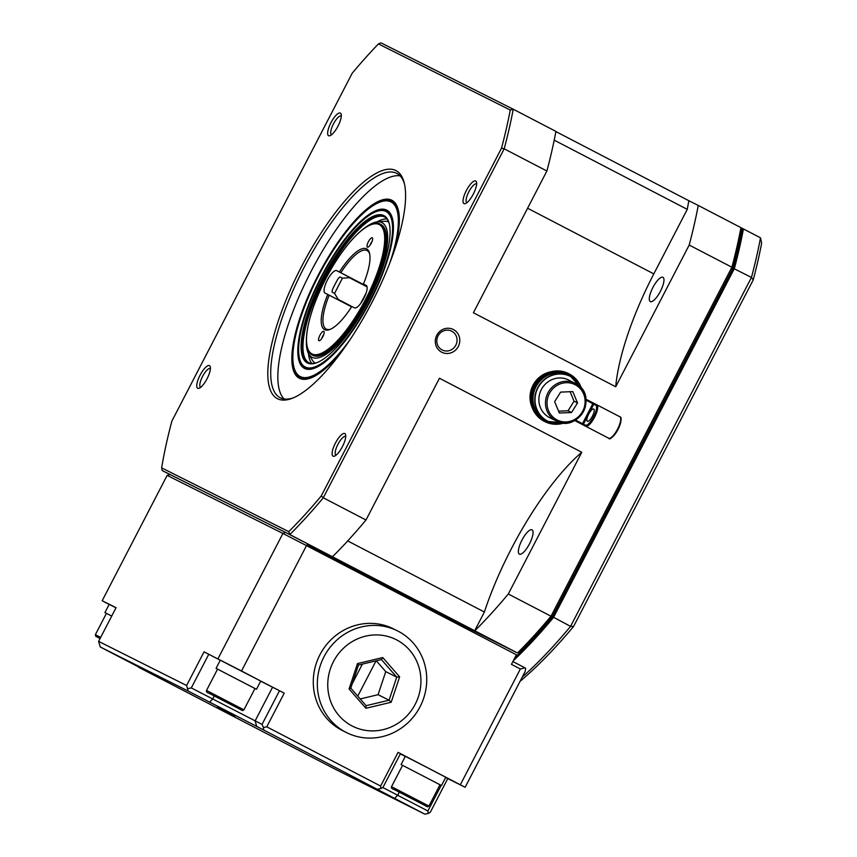 <?xml version="1.0" encoding="UTF-8"?>
<svg xmlns="http://www.w3.org/2000/svg" width="857" height="857" viewBox="0 0 857 857"><rect width="100%" height="100%" fill="white"/><g stroke="black" fill="none" stroke-linecap="round" stroke-linejoin="round"><path stroke-width="1.29" d="M392.313 588.309A336.298 103.354 -62.5 0 0 392.174 589.177M753.228 279.896L573.59 626.456L570.558 626.392L751.46 277.422L753.228 279.896A332.923 102.315 117.5 0 0 761.637 243.163L760.502 237.817L743.426 228.937A337.144 103.611 117.5 0 1 734.374 268.53L553.483 617.511A337.144 103.611 117.5 0 1 513.343 660.715M514.939 657.64A336.298 103.354 -62.5 0 0 552.669 616.783L733.313 268.295L751.46 277.422A337.144 103.611 -62.5 0 0 760.502 237.817M573.59 626.456A332.923 102.315 117.5 0 1 542.095 661.036A332.923 102.315 117.5 0 1 520.081 681.294M522.267 677.084A337.144 103.611 -62.5 0 0 540.199 660.019A337.144 103.611 -62.5 0 0 570.558 626.392L552.669 616.783M740.951 227.694L743.426 228.937L741.166 228.733M733.313 268.295A336.298 103.354 -62.5 0 0 742.226 229.258M327.77 294.454L325.017 293.073A12.641 3.889 117.5 0 1 325.007 293.062A12.641 3.889 117.5 0 1 327.363 280.1A12.641 3.889 117.5 0 1 336.662 270.619L339.404 272.001A45.517 13.991 117.5 0 1 369.485 253.115A45.517 13.991 117.5 0 1 363.432 284.053L366.185 285.435A12.641 3.889 117.5 0 1 366.196 285.435A12.641 3.889 117.5 0 1 363.818 298.418A12.641 3.889 117.5 0 1 354.541 307.877L351.798 306.495A45.517 13.991 117.5 0 1 329.731 329.549A45.517 13.991 117.5 0 1 327.77 294.454L329.195 295.183A44.253 13.594 -62.5 0 0 326.249 329.067A44.253 13.594 -62.5 0 0 330.502 329.227M322.81 336.747A5.271 1.618 117.5 0 1 318.933 340.69A5.271 1.618 117.5 0 1 319.907 335.291A5.271 1.618 117.5 0 1 323.785 331.348A5.271 1.618 117.5 0 1 322.81 336.747M371.285 243.206A5.271 1.618 117.5 0 1 367.407 247.159A5.271 1.618 117.5 0 1 368.392 241.76A5.271 1.618 117.5 0 1 372.27 237.807A5.271 1.618 117.5 0 1 371.285 243.206M329.195 295.183L351.584 306.827M369.667 253.94A44.253 13.594 -62.5 0 0 367.085 250.544A44.253 13.594 -62.5 0 0 340.84 272.74L339.404 272.001M363.432 284.053L366.485 285.649M366.892 286.292L340.84 272.74M322.039 338.065A2.11 0.643 117.5 0 1 323.432 335.398M370.524 244.534A2.11 0.643 117.5 0 1 371.917 241.867M384.579 216.907A82.176 25.26 -62.5 0 0 313.341 303.089A82.176 25.26 -62.5 0 0 308.756 362.704M308.831 369.367A88.496 27.199 117.5 0 1 305.831 368.306M387.503 211.304A88.496 27.199 117.5 0 1 390.085 213.147M343.464 348.381A98.405 30.241 -62.5 0 0 349.87 339.972A98.405 30.241 -62.5 0 1 293.962 367.364A98.405 30.241 -62.5 0 0 343.464 348.381M389.581 263.624A98.405 30.241 -62.5 0 0 379.908 202.123A98.405 30.241 -62.5 0 0 347.738 230.115A98.405 30.241 -62.5 0 0 293.962 367.364L294.23 368.403A99.241 30.498 117.5 0 0 314.819 376.127A99.241 30.498 117.5 0 1 300.518 377.669A99.241 30.498 117.5 0 1 294.23 368.403L293.962 367.364A98.405 30.241 -62.5 0 1 308.82 296.286A98.405 30.241 -62.5 0 1 379.908 202.123L380.915 201.749A99.241 30.498 117.5 0 1 399.051 214.175A99.241 30.498 117.5 0 0 392.11 201.577A99.241 30.498 117.5 0 0 380.915 201.749L379.908 202.123A98.405 30.241 -62.5 0 1 389.581 263.624M343.668 342.843A89.182 27.403 117.5 0 1 306.71 369.163A89.182 27.403 117.5 0 1 303.549 319.2A89.182 27.403 117.5 0 1 347.535 235.664A89.182 27.403 117.5 0 1 388.703 211.529A89.182 27.403 117.5 0 1 343.668 342.843M306.549 368.681A88.496 27.199 -62.5 0 0 307.963 369.335A88.496 27.199 -62.5 0 1 306.549 368.681M389.56 212.45A88.496 27.199 -62.5 0 0 388.21 211.668A88.496 27.199 -62.5 0 1 389.56 212.45M518.603 549.262A13.701 4.21 -62.5 0 0 519.396 554.147A13.701 4.21 -62.5 0 0 526.766 548.416A13.701 4.21 -62.5 0 0 532.84 534.736A13.701 4.21 -62.5 0 0 532.036 529.84A13.701 4.21 -62.5 0 0 524.666 535.571A13.701 4.21 -62.5 0 0 518.603 549.262M441.676 352.195A12.748 12.127 116.6 0 0 458.302 346.474A12.748 12.127 116.6 0 0 453.407 329.559A12.748 12.127 116.6 0 0 436.781 335.28A12.748 12.127 116.6 0 0 441.676 352.195M442.083 349.924A10.53 10.027 116.6 0 0 455.86 345.135A10.53 10.027 116.6 0 0 451.66 331.156A10.53 10.027 116.6 0 0 438.002 336.008A10.53 10.027 116.6 0 0 442.083 349.924M162.594 462.298A335.033 102.969 -62.5 0 0 161.63 467.868L288.755 531.64A335.033 102.969 -62.5 0 0 321.246 495.967L501.516 148.197A335.033 102.969 -62.5 0 0 510.247 110.028L378.44 43.921A335.033 102.969 -62.5 0 0 352.163 73.284L171.893 421.055A335.033 102.969 -62.5 0 0 162.594 462.298M321.246 495.967L323.293 497.788A337.144 103.611 117.5 0 1 289.795 534.554L162.209 470.557L161.63 467.868M196.949 383.711A12.748 3.921 -62.5 0 0 199.124 388.232A12.748 3.921 -62.5 0 0 210.201 370.192A12.748 3.921 -62.5 0 0 210.265 366.828A12.748 3.921 -62.5 0 0 203.72 369.453A12.748 3.921 -62.5 0 0 196.949 383.711M210.394 368.628A10.53 3.235 -62.5 0 0 210.297 368.574A10.53 3.235 -62.5 0 0 204.63 372.977A10.53 3.235 -62.5 0 0 199.96 383.507A10.53 3.235 -62.5 0 0 200.581 387.268A10.53 3.235 -62.5 0 0 200.667 387.31M341.3 116.081A10.53 3.235 -62.5 0 0 341.204 116.027A10.53 3.235 -62.5 0 0 335.537 120.43A10.53 3.235 -62.5 0 0 330.877 130.96A10.53 3.235 -62.5 0 0 331.488 134.72A10.53 3.235 -62.5 0 0 331.584 134.763M327.856 131.164A12.748 3.921 -62.5 0 0 330.031 135.685A12.748 3.921 -62.5 0 0 341.107 117.645A12.748 3.921 -62.5 0 0 341.172 114.281A12.748 3.921 -62.5 0 0 334.626 116.906A12.748 3.921 -62.5 0 0 327.856 131.164M663.747 282.189A13.701 4.21 117.5 0 1 657.673 295.869A13.701 4.21 117.5 0 1 650.302 301.6A13.701 4.21 117.5 0 1 649.51 296.715A13.701 4.21 117.5 0 1 655.573 283.024A13.701 4.21 117.5 0 1 662.943 277.293A13.701 4.21 117.5 0 1 663.747 282.189M476.653 183.976A10.53 3.235 -62.5 0 0 476.567 183.923A10.53 3.235 -62.5 0 0 470.9 188.336A10.53 3.235 -62.5 0 0 466.229 198.856A10.53 3.235 -62.5 0 0 466.851 202.616A10.53 3.235 -62.5 0 0 466.936 202.659M463.219 199.06A12.748 3.921 -62.5 0 0 465.394 203.591A12.748 3.921 -62.5 0 0 476.46 185.54A12.748 3.921 -62.5 0 0 476.524 182.177A12.748 3.921 -62.5 0 0 469.99 184.801A12.748 3.921 -62.5 0 0 463.219 199.06M403.497 216.457A128.539 39.497 117.5 0 1 291.894 398.43A128.539 39.497 117.5 0 1 269.912 352.795A128.539 39.497 117.5 0 1 338.161 209.054A128.539 39.497 117.5 0 1 404.15 182.584A128.539 39.497 117.5 0 1 403.497 216.457M404.472 183.923A126.429 38.854 -62.5 0 0 396.823 173.382A126.429 38.854 -62.5 0 0 328.809 226.28A126.429 38.854 -62.5 0 0 272.783 352.602A126.429 38.854 -62.5 0 0 280.143 397.712A126.429 38.854 -62.5 0 0 293.169 397.927M400.069 175.835A126.429 38.854 -62.5 0 0 332.473 235.064A126.429 38.854 -62.5 0 0 279.896 356.298A126.429 38.854 -62.5 0 0 284.021 398.966M341.975 351.306A100.301 30.82 117.5 0 1 310.63 378.055A100.301 30.82 117.5 0 1 293.48 342.446A100.301 30.82 117.5 0 1 346.742 230.287A100.301 30.82 117.5 0 1 398.237 209.633A100.301 30.82 117.5 0 1 397.723 236.061A100.301 30.82 117.5 0 1 394.327 250.662M332.312 451.607A12.748 3.921 -62.5 0 0 334.487 456.138A12.748 3.921 -62.5 0 0 345.553 438.088A12.748 3.921 -62.5 0 0 345.617 434.724A12.748 3.921 -62.5 0 0 339.072 437.349A12.748 3.921 -62.5 0 0 332.312 451.607M345.746 436.524A10.53 3.235 -62.5 0 0 345.66 436.47A10.53 3.235 -62.5 0 0 339.993 440.884A10.53 3.235 -62.5 0 0 335.323 451.403A10.53 3.235 -62.5 0 0 335.933 455.163A10.53 3.235 -62.5 0 0 336.03 455.206M306.506 545.598L389.914 588.984L517.499 652.98L474.682 630.72L484.387 612.016A147.5 45.335 117.5 0 1 581.774 452.271L439.459 378.248L365.993 519.995L323.293 497.788L504.184 148.807L501.516 148.197M484.387 612.016L347.706 540.928M474.682 630.72L332.484 556.761A337.144 103.611 -62.5 0 0 365.993 519.995M581.774 452.271L508.297 594.008L550.997 616.215A337.144 103.611 -62.5 0 1 517.499 652.98L520.017 651.92A335.033 102.969 117.5 0 0 552.508 616.247L550.997 616.215L731.889 267.234L689.189 245.038L615.722 386.775A147.5 45.335 117.5 0 1 653.816 273.886L687.26 209.354L554.211 140.152M740.941 227.641L741.498 230.308A335.033 102.969 117.5 0 1 732.778 268.477L731.889 267.234A337.144 103.611 -62.5 0 0 740.941 227.641L698.241 205.434A337.144 103.611 117.5 0 1 689.189 245.038M732.778 268.477L552.508 616.247M615.722 386.775L473.407 312.762L546.884 171.014L504.184 148.807A337.144 103.611 117.5 0 0 513.236 109.203L510.247 110.028M378.44 43.921L380.947 42.85L513.236 109.203L555.925 131.41A337.144 103.611 117.5 0 1 546.884 171.014M555.904 131.571L688.824 200.709L687.26 209.354M688.824 200.709L698.241 205.434M391.113 588.652L392.324 588.309M390.203 587.206A337.144 103.611 -62.5 0 0 390.053 588.116M348.113 565.32L347.503 566.498M332.484 556.761L289.795 534.554L288.755 531.64M169.986 474.596L162.209 470.557M307.534 543.991L309.977 545.138L307.588 543.895M494.992 641.357L487.987 637.844L494.992 641.357M383.84 585.61L376.834 582.096L383.84 585.61M306.71 545.277L437.156 611.748L307.342 544.291M474.799 630.773A337.144 103.611 -62.5 0 0 508.297 594.008M460.338 784.755L520.338 668.996L524.923 667.828L525.716 668.471L525.084 671.652L465.137 787.294L398.077 752.371L400.476 753.646L383.015 787.315L380.851 788.558L380.615 786.051L398.077 752.371M235.289 715.916L226.709 711.514L235.289 715.916M226.023 711.278L217.453 706.864L226.023 711.278M208.776 654.255L191.315 687.935L262.049 724.401L279.511 690.731L284.224 693.163L266.773 726.832L263.442 727.486L263.667 729.993L188.219 691.096L186.601 685.504L204.062 651.834L220.27 660.244M260.689 681.176L279.511 690.731M263.442 727.486L262.049 724.401M187.994 688.589L191.315 687.935M285.435 532.39L307.631 543.841L306.495 545.62L282.917 533.461L285.435 532.39L170.136 474.564L167.147 475.389L102.176 600.725L116.07 607.688L98.609 641.368L186.601 685.504M98.609 641.368L100.226 646.96L138.448 666.864M188.219 691.096L100.226 646.96M284.224 693.163L204.062 651.834M102.176 600.725L109.16 604.421M217.957 658.797L282.917 533.461L167.147 475.389M520.338 668.996L511.447 664.368L516.407 654.791L306.495 545.62L241.535 670.956M400.358 753.881L405.286 756.452M382.747 787.476L427.911 810.99L428.146 813.497L424.815 814.15L263.667 729.993M427.911 810.99L441.184 785.387M445.661 777.47L447.772 778.584L430.31 812.254L428.146 813.497M138.63 667.271L336.822 770.014L424.815 814.15M357.765 696.12L376.052 660.843M362.404 664.1L352.281 683.64M377.519 789.211L380.851 788.558M266.773 726.832L380.615 786.051M447.772 778.584L465.137 787.294M524.902 667.828L512.893 661.572M116.006 607.817L109.193 604.367L104.918 612.594L106.407 613.408L95.363 634.694L100.676 637.383M111.731 616.044L104.918 612.594M111.731 616.054L106.418 613.376M312.259 295.633A89.182 27.403 117.5 0 1 388.703 211.529A89.182 27.403 117.5 0 1 378.933 282.874A89.182 27.403 117.5 0 1 306.71 369.163A89.182 27.403 117.5 0 1 312.259 295.633M388.746 245.22A83.022 25.517 117.5 0 1 316.651 362.757A83.022 25.517 117.5 0 1 302.457 333.277A83.022 25.517 117.5 0 1 346.539 240.442A83.022 25.517 117.5 0 1 389.164 223.345A83.022 25.517 117.5 0 1 388.746 245.22M389.292 223.87A82.176 25.26 -62.5 0 0 384.236 216.714A82.176 25.26 -62.5 0 0 340.025 251.101A82.176 25.26 -62.5 0 0 303.603 333.202A82.176 25.26 -62.5 0 0 308.391 362.522A82.176 25.26 -62.5 0 0 317.165 362.565M308.488 353.587A82.176 25.26 -62.5 0 0 311.766 363.432M306.399 340.7A75.855 23.31 -62.5 0 0 308.713 353.995A75.855 23.31 -62.5 0 0 348.938 330.963A75.855 23.31 -62.5 0 0 386.443 249.762A75.855 23.31 -62.5 0 0 377.434 221.877A75.855 23.31 -62.5 0 0 365.221 227.608M388.628 221.931A79.594 24.457 -62.5 0 0 384.257 221.299L377.434 221.877M391.156 242.767A87.66 26.942 -62.5 0 0 376.159 211.636A87.66 26.942 -62.5 0 0 300.046 335.74A87.66 26.942 -62.5 0 0 299.607 358.837A87.66 26.942 -62.5 0 0 344.61 340.786A87.66 26.942 -62.5 0 0 391.156 242.767M376.159 211.636L377.166 211.261A88.496 27.199 117.5 0 1 387.15 211.111A88.496 27.199 117.5 0 1 391.831 216.607M312.666 368.81A88.496 27.199 117.5 0 1 305.478 368.135A88.496 27.199 117.5 0 1 299.875 359.876L299.607 358.837M312.644 355.227A73.745 22.668 -62.5 0 0 352.323 325.06A73.745 22.668 -62.5 0 0 385.35 250.876A73.745 22.668 -62.5 0 0 380.69 224.384M308.713 353.995L312.162 359.919A79.594 24.457 -62.5 0 0 315.183 363.132M386.903 218.953A82.176 25.26 -62.5 0 0 376.962 221.931M339.126 715.756A48.463 46.117 116.6 0 0 404.847 717.92A48.463 46.117 116.6 0 0 409.571 650.077A48.463 46.117 116.6 0 0 343.839 647.903A48.463 46.117 116.6 0 0 339.126 715.756M413.385 643.2A56.894 54.141 -63.4 0 1 414.874 715.017A56.894 54.141 -63.4 0 1 346.528 732.606A56.894 54.141 -63.4 0 1 330.673 720.308A56.894 54.141 -63.4 0 1 329.195 648.492A56.894 54.141 -63.4 0 1 397.541 630.902A56.894 54.141 -63.4 0 1 413.385 643.2M397.541 630.902L393.492 628.867A56.894 54.141 116.6 0 0 325.135 646.457A56.894 54.141 116.6 0 0 326.624 718.273A56.894 54.141 116.6 0 0 342.468 730.571L346.528 732.606M365.918 708.289L349.078 688.953L357.498 663.586L382.768 657.544L399.619 676.88L391.188 702.247L365.918 708.289L366.11 705.686L389.078 700.201L396.737 677.137L399.619 676.88M360.24 698.948L378.087 694.684L385.746 671.62L396.737 677.137L381.429 659.558L382.768 657.544M381.429 659.558L358.451 665.053L357.498 663.586M349.078 688.953L350.792 688.117L366.11 705.686M358.451 665.053L350.792 688.117M391.188 702.247L389.078 700.201L378.087 694.684M385.746 671.62L376.298 660.779M439.973 784.776L441.484 785.515L445.747 777.288L428.275 768.118L405.34 756.345L401.076 764.573L402.554 765.376L391.52 786.672L428.939 806.073C427.472 806.458 429.046 807.872 424.526 805.259L394.156 789.511C391.938 788.89 391.06 787.947 391.52 786.672M441.484 785.515L401.076 764.573M254.968 688.546L256.479 689.296L260.742 681.058L243.27 671.899L220.335 660.115L216.071 668.353L217.549 669.156M256.479 689.296L216.071 668.353M428.939 806.073L439.984 784.744L402.576 765.344M409.7 797.46L418.516 802.066M409.646 797.556L418.495 802.109M243.924 709.842L254.979 688.514L217.571 669.124L206.516 690.453L243.924 709.842C242.467 710.228 244.041 711.653 239.521 709.039L209.151 693.281C206.933 692.67 206.055 691.728 206.516 690.453M224.695 701.24L233.511 705.836M224.641 701.326L233.49 705.889M592.444 416.116A6.91 2.121 -62.5 0 0 593.73 409.025A6.91 2.121 -62.5 0 0 588.652 414.21A6.91 2.121 -62.5 0 0 587.356 421.29A6.91 2.121 -62.5 0 0 592.444 416.116M575.497 420.059L582.481 423.69L592.84 403.711L585.995 400.155M594.812 403.786L594.854 403.808A0.846 0.803 116.6 0 0 593.783 404.193L583.424 424.172L582.481 423.69M574.672 420.53L608.663 438.216A12.094 3.717 -62.5 0 0 617.543 429.175A12.094 3.717 -62.5 0 0 619.815 416.748L596.858 404.804A12.094 3.717 117.5 0 0 596.826 404.793A0.846 0.803 116.6 0 0 596.815 404.783L594.865 403.808L596.804 404.783A0.846 0.803 116.6 0 0 595.722 405.168L592.84 403.711M596.815 404.783L596.836 404.804A12.094 3.717 117.5 0 1 594.565 417.22A12.094 3.717 117.5 0 1 585.695 426.272A0.846 0.803 -63.4 0 1 585.363 425.147A11.248 3.46 -62.5 0 0 593.633 416.716A11.248 3.46 -62.5 0 0 595.722 405.168M583.424 424.172L585.363 425.147M606.499 437.134L608.663 438.216A0.846 0.803 116.6 0 0 608.674 438.227C609.659 440.294 612.787 437.37 618.058 429.443C621.411 421.216 621.989 416.984 619.815 416.748A12.094 3.717 -62.5 0 0 619.804 416.748L596.836 404.804M594.49 403.615L585.931 399.223M550.548 371.852A25.282 24.06 116.6 0 0 537.971 378.58A25.282 24.06 116.6 0 0 532.379 408.071M540.971 380.09A25.282 24.06 116.6 0 0 545.995 420.53L547.73 421.398A25.282 24.06 -63.4 0 1 542.706 380.958A25.282 24.06 -63.4 0 1 570.408 376.191A25.282 24.06 -63.4 0 1 581.635 388.553L570.408 376.191L568.673 375.323A25.282 24.06 116.6 0 0 540.971 380.09M576.922 384.3A21.071 20.054 -63.4 0 1 583.156 412.056A21.071 20.054 -63.4 0 1 556.279 420.969C577.747 433.224 598.422 396.47 576.911 384.29L568.577 379.994A21.071 20.054 116.6 0 0 541.688 388.917A21.071 20.054 116.6 0 0 547.955 416.673A21.071 20.054 116.6 0 0 549.68 417.659L556.279 420.969A21.071 20.054 -63.4 0 1 554.554 419.984A21.071 20.054 -63.4 0 1 548.298 392.227A21.071 20.054 -63.4 0 1 575.176 383.304A21.071 20.054 -63.4 0 1 576.9 384.279M554.629 401.697L559.364 413.02L571.523 412.506L577.522 402.929L572.776 391.595L560.617 392.12L554.629 401.697M558.593 411.167L568.052 410.76L574.051 401.183L570.087 391.713M574.051 401.183L577.522 402.929M568.052 410.76L571.523 412.506M334.551 293.394L342.436 278.171L340.315 277.111A4.253 1.307 -62.5 0 0 337.347 279.993A57.462 17.654 -62.5 0 0 333.062 288.273A4.253 1.307 -62.5 0 0 332.42 292.333L334.551 293.394L338.204 299.404L353.009 307.106M342.436 278.171L349.452 277.711L367.053 286.859M366.175 292.89L360.679 303.485M380.337 224.191A73.745 22.668 117.5 0 1 366.571 299.779A73.745 22.668 117.5 0 1 312.28 355.044C300.4 349.645 307.363 313.898 325.531 279.189C343.528 244.116 369.035 217.517 380.337 224.191L381.054 224.566M365.628 299.297A72.909 22.411 -62.5 0 0 379.148 224.523A72.909 22.411 -62.5 0 0 325.574 279.2A72.909 22.411 -62.5 0 0 312.044 353.973A72.909 22.411 -62.5 0 0 365.628 299.297M336.662 270.619L366.914 286.356M653.816 273.886L527.591 208.24M214.261 695.97L212.665 699.033L209.569 702.194M272.558 687.239L255.107 720.919L256.725 726.511M399.266 792.189L397.669 795.264L394.574 798.424M100.087 638.508L95.759 636.312L95.363 634.694M575.636 379.801A25.914 24.66 116.6 0 0 535.229 386.839A25.914 24.66 116.6 0 0 553.74 423.433M620.682 418.462A11.248 3.46 117.5 0 1 618.015 429.443A11.248 3.46 117.5 0 1 610.548 437.938M562.556 423.422A26.76 25.464 -63.4 0 1 545.041 421.698A26.76 25.464 -63.4 0 1 534.275 386.357A26.76 25.464 -63.4 0 1 569.037 373.856A26.76 25.464 -63.4 0 1 580.896 386.871M581.003 387.096L568.362 373.513A26.76 25.464 116.6 0 0 533.6 386.014A26.76 25.464 116.6 0 0 544.356 421.355L562.803 423.379M581.271 388.114A25.078 23.857 116.6 0 0 542.899 381.14A25.078 23.857 116.6 0 0 537.596 410.867A25.078 23.857 116.6 0 0 563.788 422.983M564.345 423.004A25.282 24.06 -63.4 0 1 547.73 421.398L564.356 423.004M576.579 385.532A19.807 18.843 116.6 0 0 550.183 392.142A19.807 18.843 116.6 0 0 555.572 419.094A19.807 18.843 116.6 0 0 581.957 412.474A19.807 18.843 116.6 0 0 576.579 385.532M312.998 355.419L312.28 355.044M323.678 334.744A11.57 11.57 0 0 0 321.654 338.644M372.163 241.213A11.57 11.57 0 0 0 370.138 245.113M388.575 211.85L387.15 211.111M306.902 368.874L305.478 368.135M568.362 373.513C553.515 367.942 541.828 372.292 533.29 386.55C530.365 392.913 529.83 399.394 531.672 405.993C533.825 412.945 538.057 418.066 544.356 421.355"/></g></svg>
